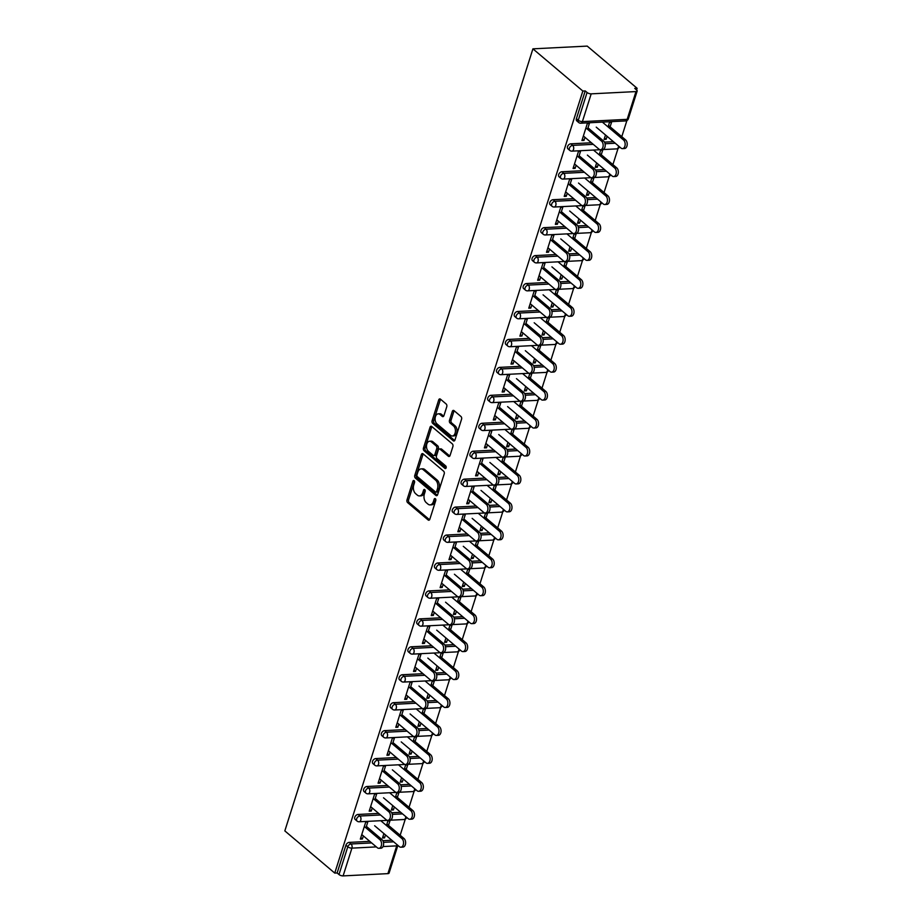 <?xml version="1.0" encoding="UTF-8"?>
<svg xmlns="http://www.w3.org/2000/svg" width="922" height="922" viewBox="0 0 922 922"><rect width="100%" height="100%" fill="white"/><g stroke="black" fill="none" stroke-linecap="round" stroke-linejoin="round"><path stroke-width="1.38" d="M414.128 480.65A1.406 0.887 -92.9 0 0 412.929 481.203L407.005 499.885A2.005 1.268 -92.9 0 0 407.593 502.605L428.154 519.985A2.005 1.268 -92.9 0 0 428.811 520.227A2.005 1.268 -92.9 0 0 429.848 519.19L435.772 500.508A1.406 0.887 -92.9 0 0 434.181 499.159L433.409 501.58A6.419 4.057 -92.9 0 1 430.078 504.899A6.419 4.057 -92.9 0 1 427.969 504.115L426.264 502.663A6.419 4.057 -92.9 0 1 424.385 493.95L425.157 491.53A1.406 0.887 -92.9 0 0 423.555 490.181L422.783 492.602A6.419 4.057 -92.9 0 1 419.452 495.921A6.419 4.057 -92.9 0 1 417.343 495.137L415.638 493.685A6.419 4.057 -92.9 0 1 413.771 484.972L414.531 482.552A1.406 0.887 -92.9 0 0 414.128 480.65M446.767 406.74A2.005 1.268 -92.9 0 0 446.179 404.009L440.416 399.134A2.005 1.268 -92.9 0 0 439.759 398.892A2.005 1.268 -92.9 0 0 438.711 399.929L432.13 420.674A2.005 1.268 -92.9 0 0 432.718 423.405L453.278 440.774A2.005 1.268 -92.9 0 0 453.935 441.027A2.005 1.268 -92.9 0 0 454.972 439.99L461.565 419.233A2.005 1.268 -92.9 0 0 460.977 416.514L454.004 410.624A2.005 1.268 -92.9 0 0 453.347 410.382A2.005 1.268 -92.9 0 0 452.31 411.419L449.487 420.294A2.005 1.268 -92.9 0 0 450.074 423.025L453.532 425.941A5.371 3.388 -92.9 0 1 455.376 431.899A5.371 3.388 -92.9 0 1 452.31 436.002A5.371 3.388 -92.9 0 1 450.547 435.345L437.005 423.913A5.371 3.388 -92.9 0 1 435.161 417.954A5.371 3.388 -92.9 0 1 438.227 413.84A5.371 3.388 -92.9 0 1 439.99 414.497L442.249 416.41A2.005 1.268 -92.9 0 0 442.906 416.652A2.005 1.268 -92.9 0 0 443.955 415.615L446.767 406.74M582.842 91.036L334.755 873.088L284.829 830.895L532.916 48.843L582.842 91.036L585.216 90.921L576.411 118.684L578.267 120.252L587.072 92.488L585.216 90.921M423.071 453.82A2.005 1.268 -92.9 0 0 422.414 453.566A2.005 1.268 -92.9 0 0 421.366 454.615L414.785 475.36A2.005 1.268 -92.9 0 0 415.373 478.08L435.933 495.46A2.005 1.268 -92.9 0 0 436.59 495.702A2.005 1.268 -92.9 0 0 437.627 494.665L444.208 473.92A2.005 1.268 -92.9 0 0 443.632 471.2L423.071 453.82M423.463 448.023L430.044 427.266A2.005 1.268 -92.9 0 1 431.081 426.229A2.005 1.268 -92.9 0 1 431.738 426.483L452.299 443.851A2.005 1.268 -92.9 0 1 452.886 446.582L450.074 455.456A2.005 1.268 -92.9 0 1 449.026 456.494A2.005 1.268 -92.9 0 1 448.369 456.252L440.036 449.198A2.005 1.268 -92.9 0 0 439.368 448.956A2.005 1.268 -92.9 0 0 438.33 449.994L436.463 455.883A2.005 1.268 -92.9 0 0 437.051 458.614L445.729 465.944A1.406 0.887 -92.9 0 1 444.946 468.411L424.039 450.743A2.005 1.268 -92.9 0 1 423.463 448.023L425.042 447.942L431.623 427.186L430.044 427.266M636.595 89.964L637.125 88.293L587.21 46.1L532.916 48.843M376.36 846.903L351.916 848.136L343.111 875.9L387.908 873.63L396.714 845.866L383.033 846.557M345.934 845.209L337.129 872.973L338.996 874.54L347.801 846.776L345.934 845.209A3.066 2.051 -49.8 0 1 349.161 842.397L369.803 841.36M397.878 845.37L389.084 873.088A3.066 1.21 -162.4 0 1 387.908 873.63M343.111 875.9A3.066 1.21 -162.4 0 1 338.996 874.54M626.891 120.575L621.785 136.675M618.028 148.511L612.911 164.623M609.165 176.459L604.048 192.56M600.291 204.396L595.186 220.508M591.428 232.344L586.323 248.444M582.566 260.292L577.46 276.393M573.703 288.229L568.597 304.329M564.84 316.177L559.735 332.277M555.978 344.113L550.872 360.225M547.115 372.062L541.998 388.162M538.252 399.998L533.135 416.11M529.378 427.946L524.272 444.047M520.515 455.894L515.41 471.995M511.652 483.831L506.547 499.943M502.79 511.779L497.684 527.88M493.927 539.716L488.821 555.828M485.064 567.664L479.959 583.764M476.201 595.612L471.084 611.712M467.339 623.549L462.222 639.649M458.465 651.497L453.359 667.597M449.602 679.433L444.496 695.545M440.739 707.381L435.633 723.482M431.876 735.318L426.771 751.43M423.014 763.266L417.908 779.367M414.151 791.214L409.045 807.315M405.288 819.151L400.171 835.251M635.984 91.578L591.198 93.848L582.393 121.612L627.179 119.341L635.984 91.578A3.066 1.21 17.6 0 0 637.171 91.036A3.066 1.21 17.6 0 0 636.618 89.987L634.751 88.408L637.125 88.293M382.953 836.531L384.555 837.879L382.492 837.983L383.898 833.557M360.79 837.649L362.392 838.997L360.329 839.101L365.734 822.09L367.786 821.986L365.93 827.864M388.508 825.397L389.948 820.857L387.885 820.972L386.456 825.501M384.555 837.879L385.488 834.906M362.392 838.997L363.372 835.92M570.764 143.82L572.631 145.388A3.066 2.051 -49.8 0 0 569.404 148.2A3.066 2.051 130.2 0 0 569.796 150.424L567.94 148.845A3.066 2.051 -49.8 0 1 567.537 146.621A3.066 2.051 -49.8 0 1 570.764 143.82L591.405 142.772M604.463 142.115L613.407 141.665M578.659 122.476A3.066 3.066 0 0 0 580.802 123.202A3.066 1.936 87.1 0 0 582.393 121.612A3.066 1.21 17.6 0 1 578.267 120.252A3.066 2.051 130.2 0 0 578.659 122.476L576.803 120.909A3.066 2.051 -49.8 0 1 576.411 118.684M334.755 873.088L337.129 872.973M382.861 840.691L391.804 840.242M601.248 154.758L602.688 150.228L600.625 150.332L599.196 154.861M596.638 162.917L595.232 167.343L597.295 167.239L598.228 164.266M576.112 165.28L575.132 168.357L573.069 168.461L578.474 151.45L580.526 151.346L578.659 157.224M553.039 199.705L554.906 201.273A3.066 2.051 -49.8 0 0 551.679 204.085A3.066 2.051 130.2 0 0 552.071 206.309L550.203 204.73A3.066 2.051 -49.8 0 1 549.812 202.506A3.066 2.051 -49.8 0 1 553.039 199.705L573.68 198.656M586.738 198L595.681 197.55M583.522 210.642L584.963 206.113L582.9 206.217L581.459 210.746M578.901 218.814L577.506 223.228L579.558 223.124L580.503 220.162M558.375 221.165L557.407 224.242L555.344 224.346L560.737 207.335L562.8 207.231L560.933 213.109M535.313 255.59L537.169 257.169A3.066 2.051 -49.8 0 0 533.942 259.969A3.066 2.051 130.2 0 0 534.345 262.194L532.478 260.626A3.066 2.051 -49.8 0 1 532.086 258.402A3.066 2.051 -49.8 0 1 535.313 255.59L555.954 254.553M569.012 253.884L577.944 253.435M565.797 266.527L567.226 261.998L565.174 262.102L563.734 266.631M561.175 274.698L559.769 279.112L561.832 279.009L562.777 276.047M540.649 277.049L539.67 280.138L537.618 280.242L543.012 263.219L545.075 263.116L543.208 268.994M517.588 311.475L519.443 313.054A3.066 2.051 -49.8 0 0 516.216 315.854A3.066 2.051 130.2 0 0 516.608 318.078L514.753 316.511A3.066 2.051 -49.8 0 1 514.361 314.287A3.066 2.051 -49.8 0 1 517.588 311.475L538.218 310.437M551.287 309.769L560.219 309.319M548.06 322.412L549.5 317.883L547.449 317.986L546.008 322.516M543.45 330.583L542.044 335.009L544.107 334.905L545.04 331.932M522.924 332.934L521.944 336.023L519.893 336.127L525.286 319.104L527.338 319L525.482 324.878M499.851 367.359L501.718 368.938A3.066 2.051 -49.8 0 0 498.491 371.75A3.066 2.051 130.2 0 0 498.883 373.963L497.027 372.396A3.066 2.051 -49.8 0 1 496.624 370.171A3.066 2.051 -49.8 0 1 499.851 367.359L520.492 366.322M533.55 365.665L542.493 365.204M530.334 378.308L531.775 373.767L529.712 373.871L528.283 378.412M525.724 386.468L524.318 390.893L526.381 390.79L527.315 387.816M505.198 388.83L504.219 391.908L502.156 392.011L507.561 374.989L509.612 374.885L507.757 380.763M482.125 423.256L483.992 424.823A3.066 2.051 -49.8 0 0 480.765 427.635A3.066 2.051 130.2 0 0 481.157 429.859L479.29 428.281A3.066 2.051 -49.8 0 1 478.898 426.056A3.066 2.051 -49.8 0 1 482.125 423.256L502.767 422.207M515.824 421.55L524.768 421.089M512.609 434.193L514.05 429.652L511.987 429.756L510.546 434.297M507.987 442.353L506.593 446.778L508.644 446.674L509.589 443.701M487.461 444.715L486.493 447.792L484.43 447.896L489.824 430.885L491.887 430.781L490.02 436.648M464.4 479.14L466.255 480.708A3.066 2.051 -49.8 0 0 463.028 483.52A3.066 2.051 130.2 0 0 463.432 485.744L461.565 484.165A3.066 2.051 -49.8 0 1 461.173 481.941A3.066 2.051 -49.8 0 1 464.4 479.14L485.041 478.092M498.099 477.435L507.031 476.985M494.884 490.078L496.313 485.548L494.261 485.652L492.821 490.181M490.262 498.237L488.867 502.663L490.919 502.559L491.864 499.586M469.736 500.6L468.756 503.677L466.705 503.781L472.099 486.77L474.162 486.666L472.295 492.544M446.674 535.025L448.53 536.592A3.066 2.051 -49.8 0 0 445.303 539.405A3.066 2.051 130.2 0 0 445.695 541.629L443.839 540.05A3.066 2.051 -49.8 0 1 443.447 537.826A3.066 2.051 -49.8 0 1 446.674 535.025L467.304 533.976M480.374 533.319L489.305 532.87M477.147 545.962L478.587 541.433L476.536 541.537L475.095 546.066M472.537 554.134L471.13 558.548L473.193 558.444L474.139 555.482M452.011 556.485L451.031 559.562L448.979 559.666L454.373 542.655L456.436 542.551L454.569 548.429M428.937 590.91L430.805 592.489A3.066 2.051 -49.8 0 0 427.578 595.289A3.066 2.051 130.2 0 0 427.969 597.514L426.114 595.935A3.066 2.051 -49.8 0 1 425.71 593.722A3.066 2.051 -49.8 0 1 428.937 590.91L449.579 589.873M462.637 589.204L471.58 588.755M459.421 601.847L460.862 597.318L458.799 597.421L457.37 601.951M454.811 610.018L453.405 614.432L455.468 614.329L456.402 611.367M434.285 612.369L433.305 615.458L431.242 615.562L436.648 598.539L438.699 598.436L436.844 604.313M411.212 646.795L413.079 648.373A3.066 2.051 -49.8 0 0 409.852 651.174A3.066 2.051 130.2 0 0 410.244 653.398L408.377 651.831A3.066 2.051 -49.8 0 1 407.985 649.607A3.066 2.051 -49.8 0 1 411.212 646.795L431.853 645.757M444.911 645.089L453.855 644.639M441.696 657.732L443.136 653.202L441.073 653.306L439.633 657.835M437.074 665.903L435.68 670.329L437.731 670.225L438.676 667.251M416.548 668.254L415.58 671.343L413.517 671.447L418.911 654.424L420.974 654.32L419.107 660.198M393.487 702.679L395.342 704.258A3.066 2.051 -49.8 0 0 392.115 707.059A3.066 2.051 130.2 0 0 392.518 709.283L390.651 707.716A3.066 2.051 -49.8 0 1 390.26 705.491A3.066 2.051 -49.8 0 1 393.487 702.679L414.128 701.642M427.186 700.985L436.129 700.524M423.97 713.628L425.399 709.087L423.348 709.191L421.907 713.732M419.349 721.788L417.954 726.213L420.006 726.11L420.951 723.136M398.823 724.15L397.843 727.228L395.792 727.331L401.185 710.309L403.248 710.205L401.381 716.083M375.761 758.576L377.617 760.143A3.066 2.051 -49.8 0 0 374.39 762.955A3.066 2.051 130.2 0 0 374.781 765.179L372.926 763.6A3.066 2.051 -49.8 0 1 372.534 761.376A3.066 2.051 -49.8 0 1 375.761 758.576L396.391 757.527M409.46 756.87L418.392 756.409M406.233 769.513L407.674 764.972L405.622 765.076L404.182 769.616M401.623 777.672L400.217 782.098L402.28 781.994L403.225 779.021M381.097 780.035L380.118 783.112L378.066 783.216L383.46 766.205L385.523 766.101L383.656 771.968M358.024 814.46L359.891 816.028A3.066 2.051 -49.8 0 0 356.664 818.84A3.066 2.051 130.2 0 0 357.056 821.064L355.201 819.485A3.066 2.051 -49.8 0 1 354.797 817.261A3.066 2.051 -49.8 0 1 358.024 814.46L378.665 813.411M391.723 812.755L400.667 812.305M372.234 807.972L371.255 811.06L369.192 811.164L374.597 794.142L376.649 794.038L374.793 799.916M397.37 797.449L398.811 792.92L396.76 793.024L395.319 797.553M392.76 805.621L391.354 810.035L393.417 809.931L394.351 806.969M366.898 786.512L368.754 788.091A3.066 2.051 -49.8 0 0 365.527 790.892A3.066 2.051 130.2 0 0 365.919 793.116L364.063 791.549A3.066 2.051 -49.8 0 1 363.671 789.324A3.066 2.051 -49.8 0 1 366.898 786.512L387.528 785.475M400.597 784.806L409.529 784.357M389.96 752.087L388.98 755.164L386.929 755.279L392.323 738.257L394.386 738.153L392.518 744.031M415.107 741.565L416.537 737.035L414.485 737.139L413.044 741.668M410.486 749.736L409.08 754.15L411.143 754.046L412.088 751.084M384.624 730.627L386.479 732.206A3.066 2.051 -49.8 0 0 383.252 735.007A3.066 2.051 130.2 0 0 383.656 737.231L381.789 735.652A3.066 2.051 -49.8 0 1 381.397 733.439A3.066 2.051 -49.8 0 1 384.624 730.627L405.254 729.579M418.323 728.922L427.255 728.472M407.685 696.202L406.717 699.279L404.654 699.383L410.048 682.372L412.111 682.268L410.244 688.146M432.833 685.68L434.274 681.151L432.211 681.254L430.77 685.784M428.211 693.84L426.817 698.265L428.868 698.161L429.813 695.188M402.349 674.743L404.216 676.31A3.066 2.051 -49.8 0 0 400.989 679.122A3.066 2.051 130.2 0 0 401.381 681.346L399.514 679.768A3.066 2.051 -49.8 0 1 399.122 677.543A3.066 2.051 -49.8 0 1 402.349 674.743L422.991 673.694M436.048 673.037L444.992 672.587M425.422 640.317L424.443 643.395L422.38 643.498L427.785 626.487L429.836 626.384L427.969 632.25M450.558 629.795L451.999 625.254L449.936 625.358L448.495 629.899M445.948 637.955L444.542 642.38L446.594 642.277L447.539 639.303M420.075 618.858L421.942 620.425A3.066 2.051 -49.8 0 0 418.715 623.237A3.066 2.051 130.2 0 0 419.107 625.462L417.24 623.883A3.066 2.051 -49.8 0 1 416.848 621.659A3.066 2.051 -49.8 0 1 420.075 618.858L440.716 617.809M453.774 617.152L462.717 616.703M443.148 584.433L442.168 587.51L440.105 587.614L445.51 570.603L447.562 570.488L445.706 576.365M468.284 573.91L469.724 569.37L467.673 569.473L466.232 574.014M463.674 582.07L462.268 586.496L464.331 586.392L465.264 583.419M437.812 562.962L439.667 564.541A3.066 2.051 -49.8 0 0 436.44 567.353A3.066 2.051 130.2 0 0 436.832 569.566L434.977 567.998A3.066 2.051 -49.8 0 1 434.585 565.774A3.066 2.051 -49.8 0 1 437.812 562.962L458.441 561.924M471.499 561.268L480.443 560.807M460.873 528.548L459.894 531.625L457.842 531.729L463.236 514.707L465.299 514.603L463.432 520.481M486.021 518.026L487.45 513.485L485.398 513.589L483.958 518.129M481.399 526.185L479.993 530.611L482.056 530.507L483.001 527.534M455.537 507.077L457.393 508.656A3.066 2.051 -49.8 0 0 454.166 511.456A3.066 2.051 130.2 0 0 454.569 513.681L452.702 512.113A3.066 2.051 -49.8 0 1 452.31 509.889A3.066 2.051 -49.8 0 1 455.537 507.077L476.167 506.04M489.236 505.371L498.168 504.922M478.599 472.652L477.619 475.74L475.568 475.844L480.961 458.822L483.024 458.718L481.157 464.596M503.746 462.129L505.187 457.6L503.124 457.704L501.683 462.233M499.125 470.301L497.73 474.715L499.782 474.611L500.727 471.649M473.263 451.192L475.13 452.771A3.066 2.051 -49.8 0 0 471.903 455.572A3.066 2.051 130.2 0 0 472.295 457.796L470.427 456.229A3.066 2.051 -49.8 0 1 470.036 454.004A3.066 2.051 -49.8 0 1 473.263 451.192L493.904 450.155M506.962 449.487L515.905 449.037M496.336 416.767L495.356 419.856L493.293 419.959L498.698 402.937L500.75 402.833L498.883 408.711M521.472 406.245L522.912 401.715L520.849 401.819L519.409 406.348M516.862 414.416L515.456 418.83L517.507 418.726L518.452 415.764M490.988 395.308L492.855 396.886A3.066 2.051 -49.8 0 0 489.628 399.687A3.066 2.051 130.2 0 0 490.02 401.911L488.153 400.332A3.066 2.051 -49.8 0 1 487.761 398.12A3.066 2.051 -49.8 0 1 490.988 395.308L511.629 394.259M524.687 393.602L533.631 393.152M514.061 360.882L513.081 363.96L511.019 364.063L516.424 347.052L518.475 346.949L516.62 352.826M539.197 350.36L540.638 345.831L538.575 345.934L537.146 350.464M534.587 358.52L533.181 362.945L535.244 362.842L536.178 359.88M508.714 339.423L510.581 340.99A3.066 2.051 -49.8 0 0 507.354 343.802A3.066 2.051 130.2 0 0 507.745 346.027L505.89 344.448A3.066 2.051 -49.8 0 1 505.498 342.223A3.066 2.051 -49.8 0 1 508.714 339.423L529.355 338.374M542.413 337.717L551.356 337.268M531.787 304.998L530.807 308.075L528.755 308.178L534.149 291.168L536.212 291.064L534.345 296.93M556.923 294.475L558.363 289.934L556.312 290.038L554.871 294.579M552.313 302.635L550.907 307.061L552.97 306.957L553.915 303.983M526.45 283.538L528.306 285.105A3.066 2.051 -49.8 0 0 525.079 287.918A3.066 2.051 130.2 0 0 525.482 290.142L523.615 288.563A3.066 2.051 -49.8 0 1 523.223 286.339A3.066 2.051 -49.8 0 1 526.45 283.538L547.08 282.489M560.15 281.832L569.081 281.383M549.512 249.113L548.532 252.19L546.481 252.294L551.875 235.283L553.938 235.179L552.071 241.045M574.66 238.591L576.1 234.05L574.037 234.153L572.597 238.694M570.038 246.75L568.644 251.176L570.695 251.072L571.64 248.099M544.176 227.653L546.043 229.221A3.066 2.051 -49.8 0 0 542.816 232.033A3.066 2.051 130.2 0 0 543.208 234.246L541.341 232.678A3.066 2.051 -49.8 0 1 540.949 230.454A3.066 2.051 -49.8 0 1 544.176 227.653L564.817 226.605M577.875 225.948L586.818 225.487M567.249 193.228L566.269 196.305L564.206 196.409L569.612 179.387L571.663 179.283L569.796 185.161M592.385 182.706L593.826 178.165L591.763 178.269L590.322 182.81M587.775 190.866L586.369 195.291L588.42 195.187L589.365 192.214M561.901 171.757L563.768 173.336A3.066 2.051 -49.8 0 0 560.541 176.137A3.066 2.051 130.2 0 0 560.933 178.361L559.066 176.794A3.066 2.051 -49.8 0 1 558.674 174.569A3.066 2.051 -49.8 0 1 561.901 171.757L582.543 170.72M595.6 170.051L604.544 169.602M584.974 137.332L583.995 140.421L581.932 140.524L587.337 123.502L589.389 123.398L587.533 129.276M610.11 126.81L611.551 122.28L609.488 122.384L608.059 126.913M605.5 134.981L604.094 139.406L606.157 139.291L607.091 136.329M587.072 92.488A3.066 1.21 17.6 0 0 591.198 93.848M393.417 809.931L391.815 808.582M371.255 811.06L369.653 809.712M402.28 781.994L400.678 780.646M380.118 783.112L378.527 781.764M411.143 754.046L409.541 752.698M388.98 755.164L387.39 753.816M420.006 726.11L418.415 724.761M397.843 727.228L396.253 725.879M428.868 698.161L427.278 696.813M406.717 699.279L405.115 697.931M437.731 670.225L436.141 668.865M415.58 671.343L413.978 669.994M446.594 642.277L445.003 640.928M424.443 643.395L422.841 642.046M455.468 614.329L453.866 612.98M433.305 615.458L431.703 614.098M464.331 586.392L462.729 585.044M442.168 587.51L440.566 586.162M473.193 558.444L471.591 557.095M451.031 559.562L449.44 558.213M482.056 530.507L480.454 529.159M459.894 531.625L458.303 530.277M490.919 502.559L489.328 501.211M468.756 503.677L467.166 502.329M499.782 474.611L498.191 473.263M477.619 475.74L476.029 474.392M508.644 446.674L507.054 445.326M486.493 447.792L484.891 446.444M517.507 418.726L515.917 417.378M495.356 419.856L493.754 418.496M526.381 390.79L524.779 389.441M504.219 391.908L502.617 390.559M535.244 362.842L533.642 361.493M513.081 363.96L511.48 362.611M544.107 334.905L542.505 333.545M521.944 336.023L520.354 334.674M552.97 306.957L551.368 305.608M530.807 308.075L529.216 306.726M561.832 279.009L560.23 277.66M539.67 280.138L538.079 278.79M570.695 251.072L569.105 249.724M548.532 252.19L546.942 250.842M579.558 223.124L577.967 221.776M557.407 224.242L555.805 222.894M588.42 195.187L586.83 193.839M566.269 196.305L564.667 194.957M597.295 167.239L595.693 165.891M575.132 168.357L573.53 167.009M606.157 139.291L604.555 137.943M583.995 140.421L582.393 139.072M419.452 495.921L421.043 495.852A6.419 4.057 -92.9 0 0 424.374 492.521L422.783 492.602M425.111 490.181L424.374 492.521M430.078 504.899L431.669 504.818A6.419 4.057 -92.9 0 0 435 501.499L433.409 501.58M435.737 499.159L435 501.499M414.485 481.203L408.584 499.805A2.005 1.268 -92.9 0 0 409.172 502.525L429.571 519.766M423.233 453.958A2.005 1.268 -92.9 0 0 422.956 454.534L416.375 475.279A2.005 1.268 -92.9 0 0 416.951 477.999L437.351 495.241M416.998 474.772A1.406 0.887 -92.9 0 0 417.412 476.686L435.461 491.933A1.406 0.887 -92.9 0 0 436.648 491.38L437.454 488.833A6.419 4.057 -92.9 0 0 435.587 480.12L423.244 469.69A6.419 4.057 -92.9 0 0 421.135 468.895A6.419 4.057 -92.9 0 0 417.804 472.225L416.998 474.772M437.04 491.852A1.406 0.887 -92.9 0 0 438.227 491.299L436.648 491.38M421.135 468.895L422.725 468.825A6.419 4.057 -92.9 0 1 424.835 469.609L437.166 480.039A6.419 4.057 -92.9 0 1 439.033 488.752L438.227 491.299M449.786 456.033L441.615 449.118A2.005 1.268 -92.9 0 0 440.958 448.876L439.368 448.956M446.098 467.961L425.63 450.662L424.039 450.743M431.381 441.892A5.371 3.388 -92.9 0 0 429.617 441.235A5.371 3.388 -92.9 0 0 426.54 445.349A5.371 3.388 -92.9 0 0 428.396 451.296L433.167 455.33A2.005 1.268 -92.9 0 0 433.824 455.572A2.005 1.268 -92.9 0 0 434.861 454.534L436.728 448.645A2.005 1.268 -92.9 0 0 436.152 445.925L431.381 441.892L432.96 441.811A5.371 3.388 -92.9 0 0 431.196 441.154L429.617 441.235M433.824 455.572L435.403 455.491A2.005 1.268 -92.9 0 0 436.452 454.454L434.861 454.534M432.96 441.811L437.731 445.845A2.005 1.268 -92.9 0 1 438.319 448.565L436.452 454.454M425.042 447.942A2.005 1.268 -92.9 0 0 425.63 450.662M438.227 413.84L439.817 413.759A5.371 3.388 -92.9 0 1 441.58 414.416L443.666 416.191M452.31 436.002L453.889 435.922A5.371 3.388 -92.9 0 0 456.966 431.819A5.371 3.388 -92.9 0 0 455.111 425.86L453.532 425.941M454.166 410.763A2.005 1.268 -92.9 0 0 453.889 411.339L451.077 420.213A2.005 1.268 -92.9 0 0 451.653 422.944L455.111 425.86M440.578 399.272A2.005 1.268 -92.9 0 0 440.301 399.848L433.72 420.593A2.005 1.268 -92.9 0 0 434.297 423.325L454.696 440.555M401.923 838.582L403.986 838.478A4.598 2.904 87.1 0 1 405.565 843.572A4.598 2.904 87.1 0 1 402.937 847.099L400.874 847.203A4.598 2.904 -92.9 0 0 403.513 843.676A4.598 2.904 -92.9 0 0 401.923 838.582L380.763 820.695M374.643 825.743L399.364 846.638A4.598 2.904 -92.9 0 0 400.874 847.203M403.986 838.478L386.917 824.049M361.77 834.571L377.363 847.756A4.598 2.904 -92.9 0 0 378.884 848.321A4.598 2.904 -92.9 0 0 381.512 844.794A4.598 2.904 -92.9 0 0 379.922 839.688L381.985 839.585A4.598 2.904 87.1 0 1 383.564 844.69A4.598 2.904 87.1 0 1 380.936 848.217L378.884 848.321M366.391 826.4L381.985 839.585M364.328 826.504L379.922 839.688M410.786 810.634L412.849 810.53A4.598 2.904 87.1 0 1 414.427 815.636A4.598 2.904 87.1 0 1 411.8 819.151L409.748 819.266A4.598 2.904 -92.9 0 0 412.376 815.74A4.598 2.904 -92.9 0 0 410.786 810.634L389.626 792.747M383.506 797.795L408.239 818.69A4.598 2.904 -92.9 0 0 409.748 819.266M412.849 810.53L395.78 796.101M419.648 782.686L421.711 782.582A4.598 2.904 87.1 0 1 423.302 787.688A4.598 2.904 87.1 0 1 420.663 791.214L418.611 791.318A4.598 2.904 -92.9 0 0 421.239 787.791A4.598 2.904 -92.9 0 0 419.648 782.686L398.488 764.799M392.369 769.847L417.101 790.753A4.598 2.904 -92.9 0 0 418.611 791.318M421.711 782.582L404.643 768.164M428.523 754.749L430.574 754.645A4.598 2.904 87.1 0 1 432.164 759.751A4.598 2.904 87.1 0 1 429.525 763.266L427.474 763.37A4.598 2.904 -92.9 0 0 430.101 759.855A4.598 2.904 -92.9 0 0 428.523 754.749L407.351 736.862M401.231 741.91L425.964 762.805A4.598 2.904 -92.9 0 0 427.474 763.37M430.574 754.645L413.505 740.216M437.385 726.801L439.437 726.697A4.598 2.904 87.1 0 1 441.027 731.803A4.598 2.904 87.1 0 1 438.399 735.33L436.337 735.433A4.598 2.904 -92.9 0 0 438.964 731.907A4.598 2.904 -92.9 0 0 437.385 726.801L416.214 708.914M410.094 713.962L434.827 734.869A4.598 2.904 -92.9 0 0 436.337 735.433M439.437 726.697L422.368 712.268M446.248 698.864L448.299 698.761A4.598 2.904 87.1 0 1 449.89 703.855A4.598 2.904 87.1 0 1 447.262 707.381L445.199 707.485A4.598 2.904 -92.9 0 0 447.827 703.959A4.598 2.904 -92.9 0 0 446.248 698.864L425.077 680.978M418.957 686.026L443.689 706.92A4.598 2.904 -92.9 0 0 445.199 707.485M448.299 698.761L431.231 684.331M370.632 806.623L386.237 819.808A4.598 2.904 -92.9 0 0 387.747 820.373A4.598 2.904 -92.9 0 0 390.375 816.846A4.598 2.904 -92.9 0 0 388.784 811.752L390.847 811.648A4.598 2.904 87.1 0 1 392.426 816.742A4.598 2.904 87.1 0 1 389.799 820.269L387.747 820.373M375.254 798.464L390.847 811.648M373.191 798.567L388.784 811.752M379.495 778.687L395.1 791.86A4.598 2.904 -92.9 0 0 396.61 792.424A4.598 2.904 -92.9 0 0 399.238 788.909A4.598 2.904 -92.9 0 0 397.659 783.804L399.71 783.7A4.598 2.904 87.1 0 1 401.3 788.806A4.598 2.904 87.1 0 1 398.661 792.321L396.61 792.424M384.117 770.515L399.71 783.7M382.054 770.619L397.659 783.804M388.369 750.739L403.963 763.923A4.598 2.904 -92.9 0 0 405.473 764.488A4.598 2.904 -92.9 0 0 408.1 760.961A4.598 2.904 -92.9 0 0 406.521 755.856L408.573 755.752A4.598 2.904 87.1 0 1 410.163 760.857A4.598 2.904 87.1 0 1 407.524 764.384L405.473 764.488M392.979 742.579L408.573 755.752M390.916 742.683L406.521 755.856M397.232 722.802L412.826 735.975A4.598 2.904 -92.9 0 0 414.335 736.54A4.598 2.904 -92.9 0 0 416.963 733.013A4.598 2.904 -92.9 0 0 415.384 727.919L417.435 727.815A4.598 2.904 87.1 0 1 419.026 732.909A4.598 2.904 87.1 0 1 416.398 736.436L414.335 736.54M401.842 714.631L417.435 727.815M399.791 714.734L415.384 727.919M406.095 694.854L421.688 708.038A4.598 2.904 -92.9 0 0 423.198 708.603A4.598 2.904 -92.9 0 0 425.826 705.076A4.598 2.904 -92.9 0 0 424.247 699.971L426.298 699.867A4.598 2.904 87.1 0 1 427.889 704.973A4.598 2.904 87.1 0 1 425.261 708.499L423.198 708.603M410.705 686.694L426.298 699.867M408.653 686.798L424.247 699.971M455.111 670.916L457.174 670.813A4.598 2.904 87.1 0 1 458.753 675.918A4.598 2.904 87.1 0 1 456.125 679.445L454.062 679.549A4.598 2.904 -92.9 0 0 456.69 676.022A4.598 2.904 -92.9 0 0 455.111 670.916L433.951 653.03M427.831 658.078L452.552 678.984A4.598 2.904 -92.9 0 0 454.062 679.549M457.174 670.813L440.094 656.383M414.958 666.906L430.551 680.09A4.598 2.904 -92.9 0 0 432.061 680.655A4.598 2.904 -92.9 0 0 434.7 677.128A4.598 2.904 -92.9 0 0 433.11 672.034L435.172 671.931A4.598 2.904 87.1 0 1 436.751 677.025A4.598 2.904 87.1 0 1 434.124 680.551L432.061 680.655M419.568 658.746L435.172 671.931M417.516 658.85L433.11 672.034M463.973 642.98L466.036 642.876A4.598 2.904 87.1 0 1 467.615 647.97A4.598 2.904 87.1 0 1 464.988 651.497L462.925 651.6A4.598 2.904 -92.9 0 0 465.564 648.074A4.598 2.904 -92.9 0 0 463.973 642.98L442.814 625.093M436.694 630.141L461.415 651.036A4.598 2.904 -92.9 0 0 462.925 651.6M466.036 642.876L448.956 628.447M423.82 638.969L439.414 652.154A4.598 2.904 -92.9 0 0 440.923 652.718A4.598 2.904 -92.9 0 0 443.563 649.192A4.598 2.904 -92.9 0 0 441.972 644.086L444.035 643.982A4.598 2.904 87.1 0 1 445.614 649.088A4.598 2.904 87.1 0 1 442.986 652.615L440.923 652.718M428.43 630.798L444.035 643.982M426.379 630.902L441.972 644.086M472.836 615.032L474.899 614.928A4.598 2.904 87.1 0 1 476.478 620.033A4.598 2.904 87.1 0 1 473.85 623.549L471.787 623.652A4.598 2.904 -92.9 0 0 474.427 620.137A4.598 2.904 -92.9 0 0 472.836 615.032L451.676 597.145M445.557 602.193L470.278 623.088A4.598 2.904 -92.9 0 0 471.787 623.652M474.899 614.928L457.831 600.499M432.683 611.021L448.276 624.206A4.598 2.904 -92.9 0 0 449.798 624.77A4.598 2.904 -92.9 0 0 452.425 621.244A4.598 2.904 -92.9 0 0 450.835 616.15L452.898 616.046A4.598 2.904 87.1 0 1 454.477 621.14A4.598 2.904 87.1 0 1 451.849 624.667L449.798 624.77M437.305 602.861L452.898 616.046M435.242 602.965L450.835 616.15M481.699 587.083L483.762 586.98A4.598 2.904 87.1 0 1 485.341 592.085A4.598 2.904 87.1 0 1 482.713 595.612L480.662 595.716A4.598 2.904 -92.9 0 0 483.289 592.189A4.598 2.904 -92.9 0 0 481.699 587.083L460.539 569.197M454.419 574.245L479.14 595.151A4.598 2.904 -92.9 0 0 480.662 595.716M483.762 586.98L466.693 572.562M441.546 583.084L457.151 596.257A4.598 2.904 -92.9 0 0 458.66 596.822A4.598 2.904 -92.9 0 0 461.288 593.307A4.598 2.904 -92.9 0 0 459.698 588.201L461.761 588.098A4.598 2.904 87.1 0 1 463.34 593.203A4.598 2.904 87.1 0 1 460.712 596.718L458.66 596.822M446.167 574.913L461.761 588.098M444.104 575.017L459.698 588.201M490.562 559.147L492.625 559.043A4.598 2.904 87.1 0 1 494.204 564.137A4.598 2.904 87.1 0 1 491.576 567.664L489.524 567.768A4.598 2.904 -92.9 0 0 492.152 564.241A4.598 2.904 -92.9 0 0 490.562 559.147L469.402 541.26M463.282 546.308L488.015 567.203A4.598 2.904 -92.9 0 0 489.524 567.768M492.625 559.043L475.556 544.614M450.409 555.136L466.013 568.321A4.598 2.904 -92.9 0 0 467.523 568.886A4.598 2.904 -92.9 0 0 470.151 565.359A4.598 2.904 -92.9 0 0 468.572 560.253L470.623 560.15A4.598 2.904 87.1 0 1 472.214 565.255A4.598 2.904 87.1 0 1 469.575 568.782L467.523 568.886M455.03 546.977L470.623 560.15M452.967 547.08L468.572 560.253M499.436 531.199L501.487 531.095A4.598 2.904 87.1 0 1 503.078 536.201A4.598 2.904 87.1 0 1 500.439 539.727L498.387 539.831A4.598 2.904 -92.9 0 0 501.015 536.304A4.598 2.904 -92.9 0 0 499.436 531.199L478.264 513.312M472.145 518.36L496.877 539.266A4.598 2.904 -92.9 0 0 498.387 539.831M501.487 531.095L484.419 516.666M459.283 527.188L474.876 540.373A4.598 2.904 -92.9 0 0 476.386 540.937A4.598 2.904 -92.9 0 0 479.014 537.411A4.598 2.904 -92.9 0 0 477.435 532.317L479.486 532.213A4.598 2.904 87.1 0 1 481.077 537.307A4.598 2.904 87.1 0 1 478.437 540.834L476.386 540.937M463.893 519.028L479.486 532.213M461.83 519.132L477.435 532.317M508.299 503.262L510.35 503.158A4.598 2.904 87.1 0 1 511.941 508.253A4.598 2.904 87.1 0 1 509.301 511.779L507.25 511.883A4.598 2.904 -92.9 0 0 509.878 508.356A4.598 2.904 -92.9 0 0 508.299 503.262L487.127 485.375M481.007 490.423L505.74 511.318A4.598 2.904 -92.9 0 0 507.25 511.883M510.35 503.158L493.282 488.729M468.146 499.251L483.739 512.436A4.598 2.904 -92.9 0 0 485.249 513.001A4.598 2.904 -92.9 0 0 487.876 509.474A4.598 2.904 -92.9 0 0 486.297 504.369L488.349 504.265A4.598 2.904 87.1 0 1 489.939 509.37A4.598 2.904 87.1 0 1 487.312 512.897L485.249 513.001M472.756 491.08L488.349 504.265M470.693 491.184L486.297 504.369M517.161 475.314L519.213 475.21A4.598 2.904 87.1 0 1 520.803 480.316A4.598 2.904 87.1 0 1 518.176 483.843L516.113 483.946A4.598 2.904 -92.9 0 0 518.74 480.42A4.598 2.904 -92.9 0 0 517.161 475.314L495.99 457.427M489.87 462.475L514.603 483.37A4.598 2.904 -92.9 0 0 516.113 483.946M519.213 475.21L502.144 460.781M477.008 471.303L492.602 484.488A4.598 2.904 -92.9 0 0 494.111 485.053A4.598 2.904 -92.9 0 0 496.739 481.526A4.598 2.904 -92.9 0 0 495.16 476.432L497.212 476.328A4.598 2.904 87.1 0 1 498.802 481.422A4.598 2.904 87.1 0 1 496.174 484.949L494.111 485.053M481.618 463.144L497.212 476.328M479.567 463.247L495.16 476.432M526.024 447.377L528.087 447.262A4.598 2.904 87.1 0 1 529.666 452.368A4.598 2.904 87.1 0 1 527.038 455.894L524.975 455.998A4.598 2.904 -92.9 0 0 527.603 452.472A4.598 2.904 -92.9 0 0 526.024 447.377L504.864 429.479M498.733 434.539L523.466 455.433A4.598 2.904 -92.9 0 0 524.975 455.998M528.087 447.262L511.007 432.844M485.871 443.367L501.464 456.54A4.598 2.904 -92.9 0 0 502.974 457.105A4.598 2.904 -92.9 0 0 505.602 453.589A4.598 2.904 -92.9 0 0 504.023 448.484L506.086 448.38A4.598 2.904 87.1 0 1 507.665 453.486A4.598 2.904 87.1 0 1 505.037 457.001L502.974 457.105M490.481 435.196L506.086 448.38M488.43 435.299L504.023 448.484M534.887 419.429L536.95 419.326A4.598 2.904 87.1 0 1 538.529 424.431A4.598 2.904 87.1 0 1 535.901 427.946L533.838 428.05A4.598 2.904 -92.9 0 0 536.477 424.535A4.598 2.904 -92.9 0 0 534.887 419.429L513.727 401.543M507.607 406.59L532.328 427.485A4.598 2.904 -92.9 0 0 533.838 428.05M536.95 419.326L519.87 404.896M494.734 415.419L510.327 428.603A4.598 2.904 -92.9 0 0 511.837 429.168A4.598 2.904 -92.9 0 0 514.476 425.641A4.598 2.904 -92.9 0 0 512.886 420.536L514.949 420.432A4.598 2.904 87.1 0 1 516.527 425.538A4.598 2.904 87.1 0 1 513.9 429.064L511.837 429.168M499.344 407.259L514.949 420.432M497.292 407.363L512.886 420.536M543.75 391.481L545.812 391.377A4.598 2.904 87.1 0 1 547.391 396.483A4.598 2.904 87.1 0 1 544.764 400.01L542.701 400.113A4.598 2.904 -92.9 0 0 545.34 396.587A4.598 2.904 -92.9 0 0 543.75 391.481L522.59 373.594M516.47 378.642L541.191 399.549A4.598 2.904 -92.9 0 0 542.701 400.113M545.812 391.377L528.744 376.96M503.596 387.482L519.19 400.655A4.598 2.904 -92.9 0 0 520.711 401.22A4.598 2.904 -92.9 0 0 523.339 397.705A4.598 2.904 -92.9 0 0 521.748 392.599L523.811 392.495A4.598 2.904 87.1 0 1 525.39 397.589A4.598 2.904 87.1 0 1 522.762 401.116L520.711 401.22M508.218 379.311L523.811 392.495M506.155 379.415L521.748 392.599M552.612 363.545L554.675 363.441A4.598 2.904 87.1 0 1 556.254 368.535A4.598 2.904 87.1 0 1 553.626 372.062L551.575 372.165A4.598 2.904 -92.9 0 0 554.203 368.639A4.598 2.904 -92.9 0 0 552.612 363.545L531.452 345.658M525.333 350.706L550.054 371.601A4.598 2.904 -92.9 0 0 551.575 372.165M554.675 363.441L537.607 349.012M512.459 359.534L528.064 372.719A4.598 2.904 -92.9 0 0 529.574 373.283A4.598 2.904 -92.9 0 0 532.201 369.757A4.598 2.904 -92.9 0 0 530.611 364.651L532.674 364.547A4.598 2.904 87.1 0 1 534.253 369.653A4.598 2.904 87.1 0 1 531.625 373.18L529.574 373.283M517.081 351.374L532.674 364.547M515.018 351.478L530.611 364.651M561.475 335.596L563.538 335.493A4.598 2.904 87.1 0 1 565.117 340.598A4.598 2.904 87.1 0 1 562.489 344.125L560.438 344.229A4.598 2.904 -92.9 0 0 563.065 340.702A4.598 2.904 -92.9 0 0 561.475 335.596L540.315 317.71M534.195 322.758L558.928 343.664A4.598 2.904 -92.9 0 0 560.438 344.229M563.538 335.493L546.469 321.063M521.322 331.586L536.927 344.77A4.598 2.904 -92.9 0 0 538.436 345.335A4.598 2.904 -92.9 0 0 541.064 341.808A4.598 2.904 -92.9 0 0 539.485 336.714L541.537 336.611A4.598 2.904 87.1 0 1 543.127 341.705A4.598 2.904 87.1 0 1 540.488 345.231L538.436 345.335M525.943 323.426L541.537 336.611M523.88 323.53L539.485 336.714M570.349 307.66L572.401 307.556A4.598 2.904 87.1 0 1 573.991 312.65A4.598 2.904 87.1 0 1 571.352 316.177L569.3 316.281A4.598 2.904 -92.9 0 0 571.928 312.754A4.598 2.904 -92.9 0 0 570.349 307.66L549.178 289.773M543.058 294.821L567.791 315.716A4.598 2.904 -92.9 0 0 569.3 316.281M572.401 307.556L555.332 293.127M530.185 303.649L545.789 316.834A4.598 2.904 -92.9 0 0 547.299 317.399A4.598 2.904 -92.9 0 0 549.927 313.872A4.598 2.904 -92.9 0 0 548.348 308.766L550.399 308.663A4.598 2.904 87.1 0 1 551.99 313.768A4.598 2.904 87.1 0 1 549.351 317.295L547.299 317.399M534.806 295.478L550.399 308.663M532.743 295.582L548.348 308.766M579.212 279.712L581.263 279.608A4.598 2.904 87.1 0 1 582.854 284.714A4.598 2.904 87.1 0 1 580.215 288.229L578.163 288.332A4.598 2.904 -92.9 0 0 580.791 284.817A4.598 2.904 -92.9 0 0 579.212 279.712L558.041 261.825M551.921 266.873L576.653 287.768A4.598 2.904 -92.9 0 0 578.163 288.332M581.263 279.608L564.195 265.179M539.059 275.701L554.652 288.886A4.598 2.904 -92.9 0 0 556.162 289.45A4.598 2.904 -92.9 0 0 558.79 285.924A4.598 2.904 -92.9 0 0 557.211 280.83L559.262 280.726A4.598 2.904 87.1 0 1 560.853 285.82A4.598 2.904 87.1 0 1 558.225 289.347L556.162 289.45M543.669 267.541L559.262 280.726M541.606 267.645L557.211 280.83M588.075 251.764L590.126 251.66A4.598 2.904 87.1 0 1 591.717 256.765A4.598 2.904 87.1 0 1 589.089 260.292L587.026 260.396A4.598 2.904 -92.9 0 0 589.654 256.869A4.598 2.904 -92.9 0 0 588.075 251.764L566.903 233.877M560.783 238.925L585.516 259.831A4.598 2.904 -92.9 0 0 587.026 260.396M590.126 251.66L573.058 237.242M547.922 247.764L563.515 260.938A4.598 2.904 -92.9 0 0 565.025 261.502A4.598 2.904 -92.9 0 0 567.652 257.987A4.598 2.904 -92.9 0 0 566.073 252.882L568.125 252.778A4.598 2.904 87.1 0 1 569.715 257.883A4.598 2.904 87.1 0 1 567.088 261.399L565.025 261.502M552.532 239.593L568.125 252.778M550.48 239.697L566.073 252.882M596.937 223.827L598.989 223.723A4.598 2.904 87.1 0 1 600.579 228.817A4.598 2.904 87.1 0 1 597.952 232.344L595.889 232.448A4.598 2.904 -92.9 0 0 598.516 228.921A4.598 2.904 -92.9 0 0 596.937 223.827L575.777 205.94M569.646 210.988L594.379 231.883A4.598 2.904 -92.9 0 0 595.889 232.448M598.989 223.723L581.92 209.294M556.784 219.816L572.378 233.001A4.598 2.904 -92.9 0 0 573.887 233.566A4.598 2.904 -92.9 0 0 576.515 230.039A4.598 2.904 -92.9 0 0 574.936 224.933L576.999 224.83A4.598 2.904 87.1 0 1 578.578 229.935A4.598 2.904 87.1 0 1 575.95 233.462L573.887 233.566M561.394 211.657L576.999 224.83M559.343 211.76L574.936 224.933M605.8 195.879L607.863 195.775A4.598 2.904 87.1 0 1 609.442 200.881A4.598 2.904 87.1 0 1 606.814 204.407L604.751 204.511A4.598 2.904 -92.9 0 0 607.391 200.984A4.598 2.904 -92.9 0 0 605.8 195.879L584.64 177.992M578.52 183.04L603.242 203.946A4.598 2.904 -92.9 0 0 604.751 204.511M607.863 195.775L590.783 181.346M565.647 191.868L581.24 205.053A4.598 2.904 -92.9 0 0 582.75 205.618A4.598 2.904 -92.9 0 0 585.389 202.091A4.598 2.904 -92.9 0 0 583.799 196.997L585.862 196.893A4.598 2.904 87.1 0 1 587.441 201.987A4.598 2.904 87.1 0 1 584.813 205.514L582.75 205.618M570.257 183.709L585.862 196.893M568.206 183.812L583.799 196.997M614.663 167.942L616.726 167.839A4.598 2.904 87.1 0 1 618.305 172.933A4.598 2.904 87.1 0 1 615.677 176.459L613.614 176.563A4.598 2.904 -92.9 0 0 616.253 173.036A4.598 2.904 -92.9 0 0 614.663 167.942L593.503 150.055M587.383 155.103L612.104 175.998A4.598 2.904 -92.9 0 0 613.614 176.563M616.726 167.839L599.657 153.409M574.51 163.932L590.103 177.116A4.598 2.904 -92.9 0 0 591.613 177.681A4.598 2.904 -92.9 0 0 594.252 174.154A4.598 2.904 -92.9 0 0 592.662 169.049L594.725 168.945A4.598 2.904 87.1 0 1 596.303 174.051A4.598 2.904 87.1 0 1 593.676 177.577L591.613 177.681M579.12 155.76L594.725 168.945M577.068 155.876L592.662 169.049M623.526 139.994L625.589 139.89A4.598 2.904 87.1 0 1 627.167 144.996A4.598 2.904 87.1 0 1 624.54 148.523L622.488 148.626A4.598 2.904 -92.9 0 0 625.116 145.1A4.598 2.904 -92.9 0 0 623.526 139.994L602.366 122.107M596.246 127.155L620.967 148.062A4.598 2.904 -92.9 0 0 622.488 148.626M625.589 139.89L608.52 125.461M583.372 135.983L598.977 149.168A4.598 2.904 -92.9 0 0 600.487 149.733A4.598 2.904 -92.9 0 0 603.115 146.206A4.598 2.904 -92.9 0 0 601.524 141.112L603.587 141.008A4.598 2.904 87.1 0 1 605.166 146.102A4.598 2.904 87.1 0 1 602.539 149.629L600.487 149.733M587.994 127.824L603.587 141.008M585.931 127.928L601.524 141.112M414.462 481.123L412.929 481.203M435.703 499.079L434.181 499.159M425.088 490.101L423.555 490.181M397.866 845.37A3.066 1.21 -162.4 0 1 396.714 845.866A3.066 1.936 -92.9 0 0 396.909 844.564M349.161 842.397L351.028 843.976A3.066 1.936 -92.9 0 1 351.916 848.136A3.066 1.21 -162.4 0 1 347.801 846.776A3.066 2.051 -49.8 0 1 351.028 843.976L371.67 842.927M580.802 123.202L625.589 120.932A3.066 1.936 87.1 0 0 627.179 119.341A3.066 1.21 17.6 0 0 628.355 118.8L637.171 91.036M383.46 842.339L393.659 841.821M380.532 814.99L359.891 816.028A3.066 1.936 -92.9 0 1 360.779 820.188A3.066 1.936 87.1 0 1 359.188 821.779L387.378 820.361M405.772 816.615A3.066 1.936 -92.9 0 1 405.576 817.929A3.066 1.936 87.1 0 1 403.986 819.52A3.066 3.066 0 0 0 406.74 817.434M392.323 814.391L402.534 813.872M365.919 793.116A3.066 3.066 0 0 0 368.062 793.842A3.066 1.936 87.1 0 0 369.653 792.252A3.066 1.936 -92.9 0 0 368.754 788.091L389.395 787.042M401.185 786.443L411.396 785.936M374.781 765.179A3.066 3.066 0 0 0 376.925 765.894A3.066 1.936 87.1 0 0 378.516 764.303A3.066 1.936 -92.9 0 0 377.617 760.143L398.258 759.106M410.048 758.506L420.259 757.988M383.656 737.231A3.066 3.066 0 0 0 385.788 737.946A3.066 1.936 87.1 0 0 387.378 736.367A3.066 1.936 -92.9 0 0 386.479 732.206L407.121 731.158M418.922 730.558L429.122 730.04M392.518 709.283A3.066 3.066 0 0 0 394.651 710.009A3.066 1.936 87.1 0 0 396.241 708.419A3.066 1.936 -92.9 0 0 395.342 704.258L415.983 703.209M427.785 702.622L437.985 702.103M401.381 681.346A3.066 3.066 0 0 0 403.513 682.061A3.066 1.936 87.1 0 0 405.104 680.471A3.066 1.936 -92.9 0 0 404.216 676.31L424.846 675.273M436.648 674.673L446.847 674.155M410.244 653.398A3.066 3.066 0 0 0 412.376 654.124A3.066 1.936 87.1 0 0 413.966 652.534A3.066 1.936 -92.9 0 0 413.079 648.373L433.709 647.325M445.51 646.725L455.71 646.218M419.107 625.462A3.066 3.066 0 0 0 421.239 626.176A3.066 1.936 87.1 0 0 422.829 624.586A3.066 1.936 -92.9 0 0 421.942 620.425L442.572 619.388M454.373 618.789L464.573 618.27M427.969 597.514A3.066 3.066 0 0 0 430.101 598.24A3.066 1.936 87.1 0 0 431.692 596.649A3.066 1.936 -92.9 0 0 430.805 592.489L451.446 591.44M463.236 590.841L473.447 590.334M436.832 569.566A3.066 3.066 0 0 0 438.976 570.292A3.066 1.936 87.1 0 0 440.566 568.701A3.066 1.936 -92.9 0 0 439.667 564.541L460.308 563.492M472.099 562.904L482.31 562.385M445.695 541.629A3.066 3.066 0 0 0 447.838 542.343A3.066 1.936 87.1 0 0 449.429 540.765A3.066 1.936 -92.9 0 0 448.53 536.592L469.171 535.555M480.961 534.956L491.172 534.437M454.569 513.681A3.066 3.066 0 0 0 456.701 514.407A3.066 1.936 87.1 0 0 458.292 512.816A3.066 1.936 -92.9 0 0 457.393 508.656L478.034 507.607M489.836 507.019L500.035 506.501M463.432 485.744A3.066 3.066 0 0 0 465.564 486.459A3.066 1.936 87.1 0 0 467.154 484.868A3.066 1.936 -92.9 0 0 466.255 480.708L486.897 479.671M498.698 479.071L508.898 478.553M472.295 457.796A3.066 3.066 0 0 0 474.427 458.522A3.066 1.936 87.1 0 0 476.017 456.932A3.066 1.936 -92.9 0 0 475.13 452.771L495.759 451.722M507.561 451.123L517.761 450.616M481.157 429.859A3.066 3.066 0 0 0 483.289 430.574A3.066 1.936 87.1 0 0 484.88 428.984A3.066 1.936 -92.9 0 0 483.992 424.823L504.622 423.786M516.424 423.186L526.623 422.668M490.02 401.911A3.066 3.066 0 0 0 492.152 402.626A3.066 1.936 87.1 0 0 493.743 401.047A3.066 1.936 -92.9 0 0 492.855 396.886L513.485 395.838M525.286 395.238L535.486 394.72M498.883 373.963A3.066 3.066 0 0 0 501.015 374.689A3.066 1.936 87.1 0 0 502.605 373.099A3.066 1.936 -92.9 0 0 501.718 368.938L522.359 367.89M534.149 367.302L544.36 366.783M507.745 346.027A3.066 3.066 0 0 0 509.889 346.741A3.066 1.936 87.1 0 0 511.48 345.162A3.066 1.936 -92.9 0 0 510.581 340.99L531.222 339.953M543.012 339.354L553.223 338.835M516.608 318.078A3.066 3.066 0 0 0 518.752 318.805A3.066 1.936 87.1 0 0 520.342 317.214A3.066 1.936 -92.9 0 0 519.443 313.054L540.085 312.005M551.875 311.406L562.086 310.898M525.482 290.142A3.066 3.066 0 0 0 527.615 290.856A3.066 1.936 87.1 0 0 529.205 289.266A3.066 1.936 -92.9 0 0 528.306 285.105L548.947 284.068M560.737 283.469L570.948 282.95M534.345 262.194A3.066 3.066 0 0 0 536.477 262.92A3.066 1.936 87.1 0 0 538.068 261.329A3.066 1.936 -92.9 0 0 537.169 257.169L557.81 256.12M569.612 255.521L579.811 255.014M543.208 234.246A3.066 3.066 0 0 0 545.34 234.972A3.066 1.936 87.1 0 0 546.93 233.381A3.066 1.936 -92.9 0 0 546.043 229.221L566.673 228.172M578.474 227.584L588.674 227.066M552.071 206.309A3.066 3.066 0 0 0 554.203 207.024A3.066 1.936 87.1 0 0 555.793 205.445A3.066 1.936 -92.9 0 0 554.906 201.273L575.535 200.235M587.337 199.636L597.537 199.117M560.933 178.361A3.066 3.066 0 0 0 563.065 179.087A3.066 1.936 87.1 0 0 564.656 177.497A3.066 1.936 -92.9 0 0 563.768 173.336L584.398 172.287M596.2 171.699L606.399 171.181M569.796 150.424A3.066 3.066 0 0 0 571.928 151.139A3.066 1.936 87.1 0 0 573.519 149.548A3.066 1.936 -92.9 0 0 572.631 145.388L593.272 144.351M605.062 143.751L615.274 143.233M414.635 788.679A3.066 1.936 -92.9 0 1 414.439 789.981A3.066 1.936 87.1 0 1 412.849 791.572A3.066 3.066 0 0 0 415.603 789.486M423.498 760.731A3.066 1.936 -92.9 0 1 423.302 762.045A3.066 1.936 87.1 0 1 421.711 763.635A3.066 3.066 0 0 0 424.466 761.549M432.36 732.783A3.066 1.936 -92.9 0 1 432.164 734.096A3.066 1.936 87.1 0 1 430.574 735.687A3.066 3.066 0 0 0 433.328 733.601M441.235 704.846A3.066 1.936 -92.9 0 1 441.027 706.16A3.066 1.936 87.1 0 1 439.437 707.739A3.066 3.066 0 0 0 442.191 705.664M450.097 676.898A3.066 1.936 -92.9 0 1 449.901 678.212A3.066 1.936 87.1 0 1 448.311 679.802A3.066 3.066 0 0 0 451.054 677.716M458.96 648.961A3.066 1.936 -92.9 0 1 458.764 650.264A3.066 1.936 87.1 0 1 457.174 651.854A3.066 3.066 0 0 0 459.928 649.768M467.823 621.013A3.066 1.936 -92.9 0 1 467.627 622.327A3.066 1.936 87.1 0 1 466.036 623.917A3.066 3.066 0 0 0 468.791 621.831M476.686 593.065A3.066 1.936 -92.9 0 1 476.49 594.379A3.066 1.936 87.1 0 1 474.899 595.969A3.066 3.066 0 0 0 477.654 593.883M485.548 565.128A3.066 1.936 -92.9 0 1 485.352 566.442A3.066 1.936 87.1 0 1 483.762 568.021A3.066 3.066 0 0 0 486.516 565.947M494.411 537.18A3.066 1.936 -92.9 0 1 494.215 538.494A3.066 1.936 87.1 0 1 492.625 540.085A3.066 3.066 0 0 0 495.379 537.999M503.274 509.244A3.066 1.936 -92.9 0 1 503.078 510.546A3.066 1.936 87.1 0 1 501.487 512.136A3.066 3.066 0 0 0 504.242 510.05M512.148 481.296A3.066 1.936 -92.9 0 1 511.941 482.609A3.066 1.936 87.1 0 1 510.35 484.2A3.066 3.066 0 0 0 513.105 482.114M521.011 453.359A3.066 1.936 -92.9 0 1 520.815 454.661A3.066 1.936 87.1 0 1 519.224 456.252A3.066 3.066 0 0 0 521.967 454.166M529.873 425.411A3.066 1.936 -92.9 0 1 529.677 426.725A3.066 1.936 87.1 0 1 528.087 428.315A3.066 3.066 0 0 0 530.83 426.229M538.736 397.463A3.066 1.936 -92.9 0 1 538.54 398.777A3.066 1.936 87.1 0 1 536.95 400.367A3.066 3.066 0 0 0 539.704 398.281M547.599 369.526A3.066 1.936 -92.9 0 1 547.403 370.84A3.066 1.936 87.1 0 1 545.812 372.419A3.066 3.066 0 0 0 548.567 370.344M556.462 341.578A3.066 1.936 -92.9 0 1 556.266 342.892A3.066 1.936 87.1 0 1 554.675 344.482A3.066 3.066 0 0 0 557.43 342.396M565.324 313.641A3.066 1.936 -92.9 0 1 565.128 314.944A3.066 1.936 87.1 0 1 563.538 316.534A3.066 3.066 0 0 0 566.292 314.448M574.187 285.693A3.066 1.936 -92.9 0 1 573.991 287.007A3.066 1.936 87.1 0 1 572.401 288.598A3.066 3.066 0 0 0 575.155 286.512M583.061 257.745A3.066 1.936 -92.9 0 1 582.854 259.059A3.066 1.936 87.1 0 1 581.263 260.649A3.066 3.066 0 0 0 584.018 258.563M591.924 229.809A3.066 1.936 -92.9 0 1 591.728 231.122A3.066 1.936 87.1 0 1 590.138 232.701A3.066 3.066 0 0 0 592.881 230.627M600.787 201.86A3.066 1.936 -92.9 0 1 600.591 203.174A3.066 1.936 87.1 0 1 599 204.765A3.066 3.066 0 0 0 601.743 202.679M609.649 173.924A3.066 1.936 -92.9 0 1 609.454 175.226A3.066 1.936 87.1 0 1 607.863 176.817A3.066 3.066 0 0 0 610.618 174.731M618.512 145.976A3.066 1.936 -92.9 0 1 618.316 147.29A3.066 1.936 87.1 0 1 616.726 148.88A3.066 3.066 0 0 0 619.48 146.794M429.445 519.916L428.154 519.985M409.172 502.525L407.593 502.605M408.584 499.805L407.005 499.885M437.224 495.391L435.933 495.46M416.951 477.999L415.373 478.08M416.375 475.279L414.785 475.36M422.956 454.534L421.366 454.615M439.033 488.752L437.454 488.833M437.166 480.039L435.587 480.12M424.835 469.609L423.244 469.69M449.659 456.183L448.369 456.252M441.615 449.118L440.036 449.198M445.856 468.364L444.946 468.411M438.319 448.565L436.728 448.645M437.731 445.845L436.152 445.925M443.54 416.341L442.249 416.41M441.58 414.416L439.99 414.497M451.653 422.944L450.074 423.025M451.077 420.213L449.487 420.294M453.889 411.339L452.31 411.419M454.569 440.716L453.278 440.774M434.297 423.325L432.718 423.405M433.72 420.593L432.13 420.674M440.301 399.848L438.711 399.929M357.056 821.064A3.066 3.066 0 0 0 359.188 821.779M390.156 820.211L403.986 819.52M368.062 793.842L396.241 792.413M399.019 792.275L412.849 791.572M376.925 765.894L405.104 764.465M407.893 764.326L421.711 763.635M385.788 737.946L413.978 736.528M416.756 736.39L430.574 735.687M394.651 710.009L422.841 708.58M425.618 708.442L439.437 707.739M403.513 682.061L431.703 680.643M434.481 680.494L448.311 679.802M412.376 654.124L440.566 652.695M443.344 652.557L457.174 651.854M421.239 626.176L449.429 624.747M452.206 624.609L466.036 623.917M430.101 598.24L458.292 596.811M461.069 596.672L474.899 595.969M438.976 570.292L467.154 568.862M469.932 568.724L483.762 568.021M447.838 542.343L476.017 540.926M478.806 540.788L492.625 540.085M456.701 514.407L484.891 512.978M487.669 512.839L501.487 512.136M465.564 486.459L493.754 485.041M496.532 484.891L510.35 484.2M474.427 458.522L502.617 457.093M505.394 456.955L519.224 456.252M483.289 430.574L511.48 429.145M514.257 429.007L528.087 428.315M492.152 402.626L520.342 401.208M523.12 401.07L536.95 400.367M501.015 374.689L529.205 373.26M531.982 373.122L545.812 372.419M509.889 346.741L538.068 345.324M540.845 345.174L554.675 344.482M518.752 318.805L546.93 317.375M549.719 317.237L563.538 316.534M527.615 290.856L555.805 289.427M558.582 289.289L572.401 288.598M536.477 262.92L564.667 261.491M567.445 261.352L581.263 260.649M545.34 234.972L573.53 233.543M576.308 233.404L590.138 232.701M554.203 207.024L582.393 205.606M585.17 205.468L599 204.765M563.065 179.087L591.256 177.658M594.033 177.52L607.863 176.817M571.928 151.139L600.118 149.721M602.896 149.571L616.726 148.88M625.589 120.932A3.066 3.066 0 0 0 628.355 118.8M437.501 492.025L435.922 492.106"/></g></svg>
